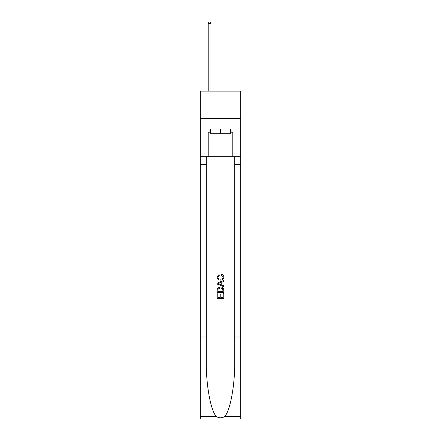 <?xml version="1.0" encoding="UTF-8"?>
<svg xmlns="http://www.w3.org/2000/svg" width="441" height="441" viewBox="0 0 441 441"><rect width="100%" height="100%" fill="white"/><g stroke="black" fill="none" stroke-linecap="round" stroke-linejoin="round"><path stroke-width="0.66" d="M240.714 118.436L240.714 91.116L200.286 91.116L200.286 118.436L240.714 118.436L240.714 156.682L232.793 156.682L232.793 132.201L231.045 132.201L231.045 128.926L209.955 128.926L209.955 132.201L210.28 132.201M230.72 128.926L230.72 133.298L210.28 133.298L210.28 128.926M220.5 128.926L220.5 133.298M223.019 293.629L223.019 297.499L220.748 297.499L223.019 297.499L223.019 293.629L223.774 293.629L223.774 298.419L217.22 298.419L217.22 293.8L217.22 298.419M219.993 294.048L219.993 297.499L217.975 297.499L219.993 297.499L219.993 294.048L220.748 294.048L220.748 297.499M217.782 288.017L217.314 288.971L217.782 288.017L220.461 286.992C222.556 286.981 223.664 287.99 223.774 290.018L223.774 292.366L217.22 292.366L217.22 290.128L217.22 292.366M221.674 274.379L221.459 275.305L221.674 274.379C223.069 274.743 223.796 275.636 223.857 277.058C223.681 279.07 222.545 280.085 220.45 280.096L220.45 280.096C218.433 280.052 217.33 279.048 217.137 277.075L219.039 274.55L219.238 275.471L217.893 277.119C218.086 278.536 218.94 279.219 220.445 279.17C221.977 279.252 222.865 278.574 223.102 277.146L221.459 275.305M224.728 416.458L240.714 416.458L240.714 418.95L200.286 418.95L200.286 336.99L206.267 336.99L206.267 361.355C205.975 384.646 210.699 410.665 216.272 416.458C219.089 418.255 221.906 418.255 224.728 416.458C230.301 410.665 235.025 384.646 234.733 361.355L234.733 156.682M217.22 283.061L217.22 284.109L223.774 286.711L217.22 284.109L217.22 283.061L223.774 280.459L217.22 283.061M234.733 336.99L240.714 336.99L240.714 156.682M200.286 336.99L200.286 118.436M206.267 156.682L206.267 336.99M240.714 416.458L240.714 336.99M200.286 156.682L208.207 156.682L208.207 132.201L209.955 132.201M208.207 156.682L232.793 156.682M230.72 132.201L231.045 132.201M223.774 280.459L223.774 281.441L221.757 282.185L221.757 284.98L223.774 285.729L223.774 286.711M219.188 284.032L221.002 284.704L221.002 282.466L217.975 283.585L219.188 284.032M221.002 282.466L221.002 284.704M217.22 290.128L217.314 288.971M222.556 288.546L223.019 291.446L222.556 288.546L220.445 287.912L218.113 289.031L217.975 291.446L223.019 291.446L217.975 291.446M217.22 293.8L217.975 293.8L217.975 297.499M210.936 91.116L210.936 23.472L208.207 23.472L208.207 91.116M208.207 23.472L209.028 22.05L210.12 22.05L210.936 23.472M234.733 164.333L240.714 164.333M206.267 164.333L200.286 164.333M200.286 416.458L216.272 416.458"/></g></svg>
